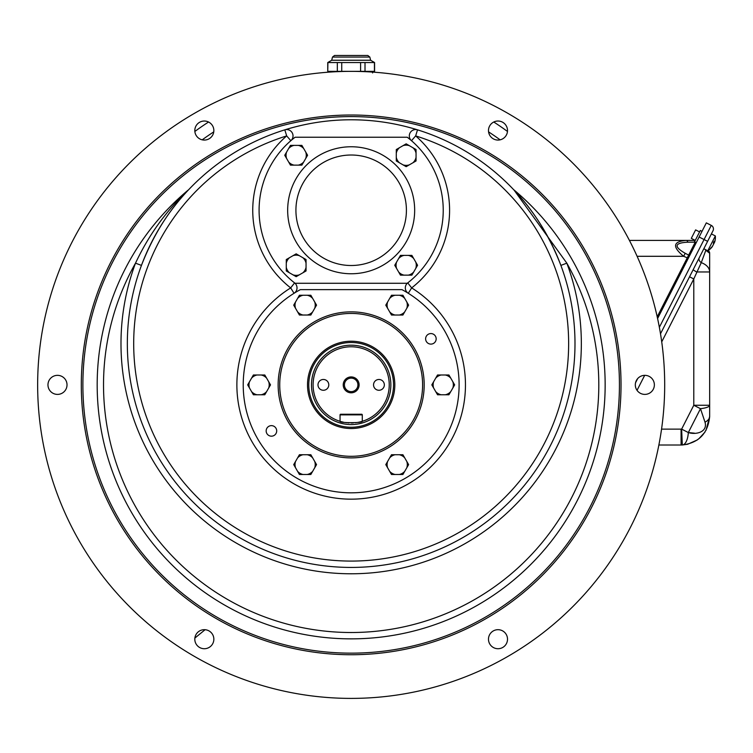 <?xml version="1.0" encoding="UTF-8"?>
<svg xmlns="http://www.w3.org/2000/svg" width="753" height="753" viewBox="0 0 753 753"><rect width="100%" height="100%" fill="white"/><g stroke="black" fill="none" stroke-linecap="round" stroke-linejoin="round"><path stroke-width="1.13" d="M395.109 295.251A10.1 10.1 0 0 0 389.687 298.386L385.79 305.144L389.687 311.893A10.1 10.1 0 0 0 395.109 315.027L399.297 315.027A10.1 10.1 0 0 0 404.709 311.893L406.808 308.269A10.1 10.1 0 0 0 406.808 302.009L404.709 298.386A10.1 10.1 0 0 0 399.297 295.251L391.494 295.251L389.687 298.386M404.709 298.386L402.911 295.251L399.297 295.251M406.808 308.269L408.615 305.144L406.808 302.009M399.297 315.027L402.911 315.027L404.709 311.893M389.687 311.893L391.494 315.027L395.109 315.027M387.597 302.009A10.1 10.1 0 0 0 387.597 308.269M425.624 338.841A5.28 5.28 0 0 0 433.54 343.406A5.28 5.28 0 0 0 433.54 334.276A5.28 5.28 0 0 0 425.624 338.841M266.157 430.914A5.28 5.28 0 0 0 274.064 435.479A5.28 5.28 0 0 0 274.064 426.339A5.28 5.28 0 0 0 266.157 430.914M300.372 289.632A107.943 107.943 0 0 0 267.701 453.325A107.943 107.943 0 0 0 434.632 453.325A107.943 107.943 0 0 0 401.961 289.632L300.372 289.632M351.162 456.309A71.431 71.431 0 0 0 413.03 349.157A71.431 71.431 0 0 0 289.303 349.157A71.431 71.431 0 0 0 351.162 456.309M351.162 457.899A73.022 73.022 0 0 1 287.928 348.366A73.022 73.022 0 0 1 414.404 348.366A73.022 73.022 0 0 1 351.162 457.899M513.386 189.389A6.353 6.353 0 0 0 513.923 189.888A253.987 253.987 0 0 1 536.061 559.008A253.987 253.987 0 0 1 166.272 559.008A253.987 253.987 0 0 1 188.41 189.888A6.353 6.353 0 0 0 188.947 189.389C168.936 210.115 153.104 235.444 141.451 265.385A223.829 223.829 0 0 0 351.162 567.433A223.829 223.829 0 0 0 560.881 265.385C549.332 235.614 533.51 210.285 513.386 189.389A223.829 223.829 0 0 0 188.947 189.389A223.829 223.829 0 0 1 284.803 129.845A6.353 6.353 0 0 1 290.846 140.707L286.686 135.907L284.803 129.845A223.829 223.829 0 0 1 560.881 265.385L566.83 263.164A230.173 230.173 0 0 1 351.162 573.777A230.173 230.173 0 0 1 135.502 263.164L141.451 265.385A223.829 223.829 0 0 1 187.779 190.622M37.65 384.877A313.512 313.512 0 0 1 507.927 113.364A313.512 313.512 0 0 1 507.927 656.39A313.512 313.512 0 0 1 37.65 384.877M621.027 384.877A269.866 269.866 0 0 1 351.162 654.734A269.866 269.866 0 0 1 81.305 384.877A269.866 269.866 0 0 1 351.162 115.011A269.866 269.866 0 0 1 621.027 384.877M199.564 630.958A9.525 9.525 0 0 0 199.564 647.448A9.525 9.525 0 0 0 213.852 639.203A9.525 9.525 0 0 0 199.564 630.958M62.254 376.622A9.525 9.525 0 0 0 47.966 384.877A9.525 9.525 0 0 0 62.254 393.122A9.525 9.525 0 0 0 62.254 376.622M213.852 130.551A9.525 9.525 0 0 0 205.032 121.054A9.525 9.525 0 0 0 194.914 129.139A9.525 9.525 0 0 0 202.218 139.832A9.525 9.525 0 0 0 213.852 130.551M502.759 138.797A9.525 9.525 0 0 0 495.474 121.365A9.525 9.525 0 0 0 488.575 131.879A9.525 9.525 0 0 0 502.759 138.797M640.078 393.122A9.525 9.525 0 0 0 654.366 384.877A9.525 9.525 0 0 0 640.078 376.622A9.525 9.525 0 0 0 640.078 393.122M488.481 639.203A9.525 9.525 0 0 0 502.759 647.448A9.525 9.525 0 0 0 502.759 630.958A9.525 9.525 0 0 0 488.481 639.203M619.437 384.877A268.275 268.275 0 0 0 217.024 152.539A268.275 268.275 0 0 0 217.024 617.206A268.275 268.275 0 0 0 619.437 384.877M408.295 293.284A6.353 6.353 0 0 1 407.75 282.893L411.656 287.9A114.296 114.296 0 0 1 437.879 459.33A114.296 114.296 0 0 1 264.454 459.33A114.296 114.296 0 0 1 290.677 287.9A98.417 98.417 0 0 1 286.686 135.907A217.476 217.476 0 0 0 174.668 470.663A217.476 217.476 0 0 0 527.665 470.663A217.476 217.476 0 0 0 415.647 135.907L417.529 129.845A6.353 6.353 0 0 0 411.486 140.707L415.647 135.907A98.417 98.417 0 0 1 411.656 287.9L408.295 293.284M294.583 282.893A6.353 6.353 0 0 1 294.037 293.284L290.677 287.9L294.583 282.893M513.923 189.888L566.83 263.164A247.633 247.633 0 0 1 351.162 632.511A247.633 247.633 0 0 1 135.502 263.164C148.812 234.917 166.451 210.501 188.41 189.888M323.385 390.27A5.393 5.393 0 0 0 328.063 382.176A5.393 5.393 0 0 0 318.707 382.176A5.393 5.393 0 0 0 323.385 390.27M351.162 392.812A7.935 7.935 0 0 0 358.042 380.905A7.935 7.935 0 0 0 344.29 380.905A7.935 7.935 0 0 0 351.162 392.812M362.278 414.875A0.631 0.631 0 0 0 361.638 414.244L340.685 414.244A0.631 0.631 0 0 0 340.055 414.875L340.055 421.313A38.102 38.102 0 0 1 351.162 346.775A38.102 38.102 0 0 1 362.278 421.313L362.278 414.875L340.055 414.875M378.947 390.27A5.393 5.393 0 0 0 383.616 382.176A5.393 5.393 0 0 0 374.269 382.176A5.393 5.393 0 0 0 378.947 390.27M340.535 421.464A38.102 38.102 0 0 0 343.312 422.151M344.978 422.471A38.102 38.102 0 0 0 346.898 422.734M347.914 422.838A38.102 38.102 0 0 0 348.987 422.913M351.152 422.97A38.102 38.102 0 0 0 353.336 422.913M355.425 422.734A38.102 38.102 0 0 0 356.414 422.612M357.346 422.471A38.102 38.102 0 0 0 362.061 421.379M340.055 421.313C339.358 423.12 362.955 423.13 362.278 421.313M351.162 342.502A42.375 42.375 0 0 0 314.462 406.065A42.375 42.375 0 0 0 387.861 406.065A42.375 42.375 0 0 0 351.162 342.502M351.162 341.222A43.655 43.655 0 0 1 388.972 406.705A43.655 43.655 0 0 1 313.361 406.705A43.655 43.655 0 0 1 351.162 341.222M351.162 391.626A6.749 6.749 0 0 0 357.007 381.498A6.749 6.749 0 0 0 345.326 381.498A6.749 6.749 0 0 0 351.162 391.626M286.554 152.134A10.1 10.1 0 0 0 286.554 158.384L290.46 165.142L298.254 165.142A10.1 10.1 0 0 0 303.675 162.017L305.774 158.384A10.1 10.1 0 0 0 305.774 152.134L303.675 148.501A10.1 10.1 0 0 0 298.254 145.376L294.065 145.376A10.1 10.1 0 0 0 288.653 148.501L284.747 155.259L286.554 158.384M294.065 145.376L290.46 145.376L288.653 148.501M303.675 148.501L301.868 145.376L298.254 145.376M305.774 158.384L307.582 155.259L305.774 152.134M298.254 165.142L301.868 165.142L303.675 162.017M288.653 162.017A10.1 10.1 0 0 0 294.065 165.142M295.524 302.009A10.1 10.1 0 0 0 295.524 308.269L299.421 315.027L307.224 315.027A10.1 10.1 0 0 0 312.646 311.893L314.735 308.269A10.1 10.1 0 0 0 314.735 302.009L312.646 298.386A10.1 10.1 0 0 0 307.224 295.251L303.035 295.251A10.1 10.1 0 0 0 297.614 298.386L293.717 305.144L295.524 308.269M303.035 295.251L299.421 295.251L297.614 298.386M312.646 298.386L310.838 295.251L307.224 295.251M314.735 308.269L316.542 305.144L314.735 302.009M307.224 315.027L310.838 315.027L312.646 311.893M297.614 311.893A10.1 10.1 0 0 0 303.035 315.027M366.645 55.487L335.687 55.487M369.836 57.068L332.487 57.068L334.501 55.487L367.831 55.487L369.836 57.068L370.608 60.249L374.58 62.537L374.58 71.356L365.007 71.356L365.007 62.537L374.58 62.537M332.487 57.068L331.715 60.249L370.608 60.249M331.715 60.249L327.753 62.537L365.007 62.537M372.594 71.356L372.594 72.947M374.439 62.537L374.439 71.356M327.753 62.537L327.753 71.356L327.894 62.537M360.602 62.537L360.602 71.356L341.73 71.356L341.73 62.537M337.325 62.537L337.325 71.356L327.894 71.356M337.325 71.356L341.73 71.356M360.602 71.356L365.007 71.356M695.245 240.423L693.711 240.423L695.245 240.423M629.414 240.423L693.711 240.423A4.763 1.967 90 0 1 694.821 241.252M688.289 258.27L683.658 256.293C672.062 246.72 672.956 241.431 686.331 240.423A4.763 1.967 90 0 1 687.856 242.184C674.481 242.89 673.596 246.589 685.192 253.29L689.644 255.615M657.209 316.825L695.235 242.184A4.763 1.967 90 0 1 695.235 242.184L687.856 242.184M696.233 242.673L694.539 241.807L700.309 230.493L702.003 231.359M637.104 256.293L683.658 256.293L685.192 253.29M661.539 429.135L681.089 429.135L681.089 445.014A28.576 28.576 0 0 0 682.303 444.985A28.576 28.576 0 0 1 681.089 445.014L658.856 445.014M705.947 430.518L709.665 416.437L709.665 405.265L709.665 416.437C707.999 433.351 698.878 442.868 682.303 444.985L687.63 444.251M708.168 250.542A3.172 3.172 0 0 1 709.665 253.243L709.665 405.265A15.879 3.765 -0 0 1 700.488 408.681L688.327 432.542C695.763 435.046 707.924 432.147 705.006 422.16L700.488 408.681L693.786 405.265L693.786 278.949L689.541 276.793M714.653 242.089A15.775 15.775 0 0 0 715.35 235.934L711.387 233.91L713.016 230.729A3.972 3.972 0 0 0 711.274 225.392L706.323 222.869L657.585 318.538M659.346 327.31L711.274 225.392A3.972 3.972 0 0 1 713.016 230.729L660.494 333.805M637.659 378.608L635.551 382.75M687.687 444.242L697.382 439.912M698.68 438.952L705.006 432.062M694.482 433.173L688.327 432.542A15.879 6.739 87.6 0 1 682.303 444.985L681.625 429.125L693.786 405.265L709.665 405.265M709.665 253.243L705.825 250.297L701.269 262.656L693.786 278.949L661.718 341.89M693.099 269.8L696.525 271.965L709.665 271.965A15.879 10.561 180 0 0 701.269 262.656A4.763 3.549 27 0 1 699.273 257.695M706.455 250.109L705.825 250.297A4.763 3.963 27 0 1 705.316 249.525M705.006 422.16A15.879 8.085 -0 0 0 709.665 416.437M406.808 467.735A10.1 10.1 0 0 0 406.808 461.485L402.911 454.727L395.109 454.727A10.1 10.1 0 0 0 389.687 457.852L387.597 461.485A10.1 10.1 0 0 0 387.597 467.735L389.687 471.369A10.1 10.1 0 0 0 395.109 474.494L399.297 474.494A10.1 10.1 0 0 0 404.709 471.369L408.615 464.61L406.808 461.485M399.297 474.494L402.911 474.494L404.709 471.369M389.687 471.369L391.494 474.494L395.109 474.494M387.597 461.485L385.79 464.61L387.597 467.735M395.109 454.727L391.494 454.727L389.687 457.852M404.709 457.852A10.1 10.1 0 0 0 399.297 454.727M409.293 145.649A10.1 10.1 0 0 0 403.034 145.649L396.285 149.555L396.285 157.349A10.1 10.1 0 0 0 399.41 162.77L403.034 164.869A10.1 10.1 0 0 0 409.293 164.869L412.926 162.77A10.1 10.1 0 0 0 416.051 157.349L416.051 153.16A10.1 10.1 0 0 0 412.926 147.748L406.168 143.842L403.034 145.649M416.051 153.16L416.051 149.555L412.926 147.748M412.926 162.77L416.051 160.963L416.051 157.349M403.034 164.869L406.168 166.667L409.293 164.869M396.285 157.349L396.285 160.963L399.41 162.77M399.41 147.748A10.1 10.1 0 0 0 396.285 153.16M351.162 146.76A63.497 63.497 0 0 0 296.174 242.005A63.497 63.497 0 0 0 406.159 242.005A63.497 63.497 0 0 0 351.162 146.76M407.241 283.279A92.073 92.073 0 0 0 407.241 137.234L295.082 137.234A92.073 92.073 0 0 0 295.082 283.279L407.241 283.279M351.162 155.014A55.251 55.251 0 0 0 303.318 237.882A55.251 55.251 0 0 0 399.015 237.882A55.251 55.251 0 0 0 351.162 155.014M251.587 391.635A10.1 10.1 0 0 0 256.999 394.76L264.802 394.76L268.699 388.002A10.1 10.1 0 0 0 268.699 381.743L266.609 378.119A10.1 10.1 0 0 0 261.187 374.994L256.999 374.994A10.1 10.1 0 0 0 251.587 378.119L249.488 381.743A10.1 10.1 0 0 0 249.488 388.002L253.385 394.76L256.999 394.76M249.488 381.743L247.681 384.877L249.488 388.002M256.999 374.994L253.385 374.994L251.587 378.119M266.609 378.119L264.802 374.994L261.187 374.994M268.699 388.002L270.506 384.877L268.699 381.743M261.187 394.76A10.1 10.1 0 0 0 266.609 391.635M714.381 242.56L713.439 244.414M712.639 245.977L712.112 246.683M713.628 242.325L714.315 242.682A15.747 6.015 -153 0 0 714.126 241.289A14.768 13.648 -153 0 1 713.326 242.861A15.747 6.015 27 0 1 713.515 244.254L712.573 246.099A15.747 14.552 -153 0 1 710.597 248.217A14.768 5.638 27 0 1 710.267 248.866A15.747 14.552 27 0 0 712.244 246.749M714.315 242.682L714.71 241.92A15.747 14.552 -153 0 0 715.256 239.068M715.35 235.934L707.782 250.787A15.775 15.775 0 0 0 712.357 246.598M695.264 240.395L691.301 238.372L695.621 229.891L699.584 231.905M415.778 268.388A10.1 10.1 0 0 0 415.778 262.129L411.872 255.38L404.069 255.38A10.1 10.1 0 0 0 398.657 258.505L396.558 262.129A10.1 10.1 0 0 0 396.558 268.388L398.657 272.021A10.1 10.1 0 0 0 404.069 275.146L408.258 275.146A10.1 10.1 0 0 0 413.679 272.021L417.576 265.263L415.778 262.129M408.258 275.146L411.872 275.146L413.679 272.021M398.657 272.021L400.464 275.146L404.069 275.146M396.558 262.129L394.751 265.263L396.558 268.388M404.069 255.38L400.464 255.38L398.657 258.505M413.679 258.505A10.1 10.1 0 0 0 408.258 255.38M712.573 246.099L713.515 244.254M450.746 378.119A10.1 10.1 0 0 0 445.334 374.994L437.531 374.994L433.624 381.743A10.1 10.1 0 0 0 433.624 388.002L435.723 391.635A10.1 10.1 0 0 0 441.145 394.76L445.334 394.76A10.1 10.1 0 0 0 450.746 391.635L452.845 388.002A10.1 10.1 0 0 0 452.845 381.743L448.939 374.994L445.334 374.994M452.845 388.002L454.652 384.877L452.845 381.743M445.334 394.76L448.939 394.76L450.746 391.635M435.723 391.635L437.531 394.76L441.145 394.76M433.624 381.743L431.817 384.877L433.624 388.002M441.145 374.994A10.1 10.1 0 0 0 435.723 378.119M307.224 474.494A10.1 10.1 0 0 0 312.646 471.369L316.542 464.61L312.646 457.852A10.1 10.1 0 0 0 307.224 454.727L303.035 454.727A10.1 10.1 0 0 0 297.614 457.852L295.524 461.485A10.1 10.1 0 0 0 295.524 467.735L297.614 471.369A10.1 10.1 0 0 0 303.035 474.494L310.838 474.494L312.646 471.369M297.614 471.369L299.421 474.494L303.035 474.494M295.524 461.485L293.717 464.61L295.524 467.735M303.035 454.727L299.421 454.727L297.614 457.852M312.646 457.852L310.838 454.727L307.224 454.727M314.735 467.735A10.1 10.1 0 0 0 314.735 461.485M293.039 274.864A10.1 10.1 0 0 0 299.289 274.864L306.047 270.967L306.047 263.164A10.1 10.1 0 0 0 302.922 257.752L299.289 255.653A10.1 10.1 0 0 0 293.039 255.653L289.406 257.752A10.1 10.1 0 0 0 286.281 263.164L286.281 267.353A10.1 10.1 0 0 0 289.406 272.774L296.164 276.671L299.289 274.864M286.281 267.353L286.281 270.967L289.406 272.774M289.406 257.752L286.281 259.55L286.281 263.164M299.289 255.653L296.164 253.846L293.039 255.653M306.047 263.164L306.047 259.55L302.922 257.752M302.922 272.774A10.1 10.1 0 0 0 306.047 267.353M507.484 131.464A263.512 263.512 0 0 0 493.77 122.014M208.562 122.014A263.512 263.512 0 0 0 194.848 131.464M202.218 139.832A252.396 252.396 0 0 1 213.758 131.879M488.575 131.879A252.396 252.396 0 0 1 500.114 139.832M351.162 345.194A39.683 39.683 0 0 1 385.536 404.719A39.683 39.683 0 0 1 316.797 404.719A39.683 39.683 0 0 1 351.162 345.194M644.672 375.352L637.038 390.336M681.089 429.135A12.697 12.697 0 0 0 681.625 429.125L688.327 432.542M707.604 241.336L699.123 237.016M329.739 71.356L329.739 72.09M703.82 248.763L707.782 250.787M713.571 242.438L714.333 242.824M205.098 629.706L194.867 638.073L205.098 629.706"/></g></svg>
